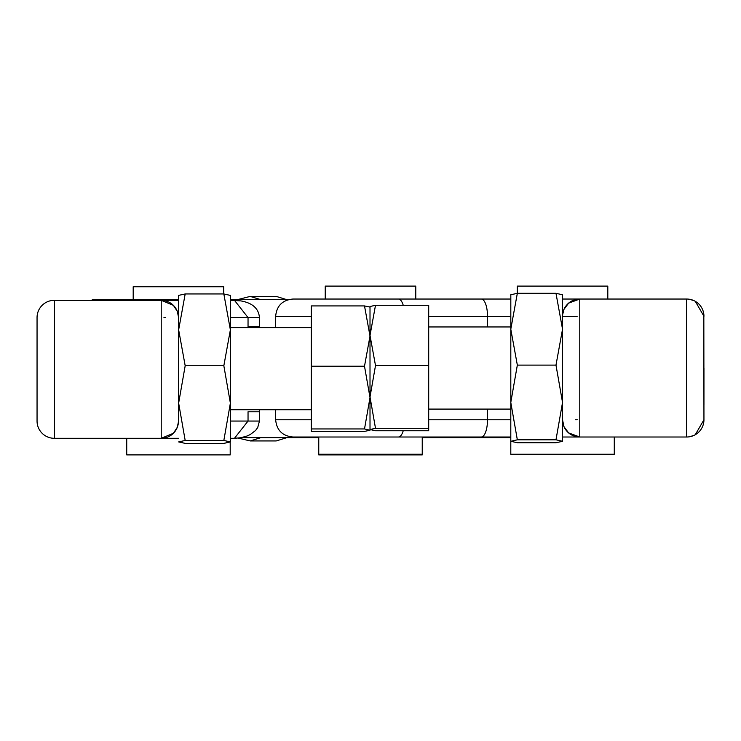<?xml version="1.0" encoding="UTF-8"?>
<svg xmlns="http://www.w3.org/2000/svg" width="741" height="741" viewBox="0 0 741 741"><rect width="100%" height="100%" fill="white"/><g stroke="black" fill="none" stroke-linecap="round" stroke-linejoin="round"><path stroke-width="1.11" d="M223.736 293.955L223.736 286.748L133.195 286.748L133.195 299.688M415.775 286.748L415.775 299.04L292.89 299.04L510.799 299.04M510.799 437.005L292.89 437.005L318.76 437.005L318.76 454.9L422.24 454.9L422.24 437.653L510.799 437.653M237.296 299.688L250.199 296.409L276.263 296.409L286.887 299.688M92.236 300.327L92.236 299.688L178.646 299.688M126.73 438.301L126.73 454.9L230.201 454.9L230.201 442.145M288.212 299.688L230.377 299.688M250.199 296.409L260.888 299.688M286.887 437.653L276.263 440.932L250.199 440.932L238.278 438.098M260.888 437.653L250.199 440.932M241.279 437.653L318.76 437.653M703.95 368.018L703.95 404.669L703.95 368.018M607.805 299.04L607.805 286.1L517.264 286.1L517.264 293.316M510.799 294.77L517.338 293.306L555.982 293.306L562.53 294.77L562.53 441.312L555.991 442.738L517.338 442.738L510.799 441.275L510.799 454.252L614.28 454.252L614.28 437.005M484.466 299.04L415.775 299.04L415.775 286.1L325.234 286.1L325.234 299.04M484.466 437.005L422.24 437.005L422.24 454.252L318.76 454.252M695.271 434.726L703.95 419.758A17.247 17.247 -90 0 1 686.703 437.005L579.777 437.005A17.247 17.247 -90 0 1 562.53 419.758L562.53 316.287A17.247 17.247 90 0 1 579.777 299.04L579.777 437.005L562.53 437.005M562.53 299.04L686.703 299.04A17.247 17.247 90 0 1 703.95 316.287L695.271 301.309M629.498 437.005L649.848 437.005M292.89 437.005C282.414 435.986 276.671 430.234 275.643 419.758L275.643 409.736L275.643 419.758L311.303 419.758M311.303 316.287L275.643 316.287L275.643 327.596L275.643 316.287C276.671 305.811 282.414 300.059 292.89 299.04M562.53 441.312L562.53 419.888M517.338 293.306L510.79 329.199L517.338 365.1L510.79 402.456L517.338 439.811L555.982 439.811L562.53 402.456L555.982 365.1L517.338 365.1M555.982 293.306L562.53 329.199L555.982 365.1M510.799 441.312L517.338 439.811M562.53 441.275L555.982 439.811M510.799 441.275L510.818 294.677M568.81 299.04L574.683 299.04M574.432 299.04L576.331 299.04M649.848 299.04L630.23 299.04M665.863 437.005L674.634 437.005M689.612 436.755L694.16 435.31M694.15 300.726L689.612 299.281M703.95 419.758L703.83 314.258M564.577 299.04L565.17 299.04M178.47 409.736L178.47 327.596M230.377 411.783L230.377 325.549M230.377 295.418L223.838 293.955L185.185 293.955L178.646 329.847L185.185 365.748L178.646 403.104L185.185 440.46L223.838 440.46L230.377 403.104L223.838 365.748L185.185 365.748M223.838 293.955L230.377 329.847L223.838 365.748M223.838 440.46L230.377 441.923L223.838 443.377L185.185 443.377L178.646 441.923L185.185 440.46M178.646 409.736L178.646 295.372L185.185 293.955M230.377 441.923L230.358 295.326M37.05 405.67L37.05 332.959L37.05 405.67M178.646 438.301L161.223 438.301L173.385 433.281L177.294 427.316L178.451 421.768L178.451 316.861L177.294 311.313L173.385 305.348L161.223 300.327L54.297 300.327A17.247 17.247 -90 0 0 37.05 317.574L37.05 421.055A17.247 17.247 90 0 0 54.297 438.301L161.223 438.301L161.223 300.327A17.247 17.247 -90 0 1 178.47 317.574L178.646 421.055M230.377 421.055L248.04 421.055L248.04 411.783L259.443 411.783A17.247 17.247 -90 0 1 259.563 409.736L259.443 421.055L248.04 421.055L234.462 438.301L230.377 438.301M259.461 327.596A17.247 17.247 -90 0 1 259.443 326.846L259.461 327.596M111.817 300.327L90.921 300.327M161.223 300.327L178.646 300.327M230.377 300.327L240.751 300.883C252.468 302.939 258.702 308.506 259.443 317.574L248.04 317.574L234.462 300.327M90.921 438.301L111.817 438.301M234.462 438.301L240.751 437.746L247.003 436.032L250.226 434.55L255.58 430.475L257.72 427.548L259.443 421.055L259.443 411.783M161.223 438.301A17.247 17.247 90 0 0 178.47 421.055M230.377 327.596L311.303 327.596L311.303 409.736L230.377 409.736M364.507 366.211L370.009 397.584L364.507 428.946L370.009 430.215L364.507 431.401L311.303 431.401L311.303 366.211L364.507 366.211L370.009 336.071L364.507 305.931L311.303 305.931L311.303 366.211M311.303 428.946L364.507 428.946M369.981 307.089L364.507 305.931M370.009 430.215L370.009 336.071M510.79 409.088L428.706 409.088L428.706 326.957L510.79 326.957M375.502 305.283L428.706 305.283L428.706 365.563L375.502 365.563L370.009 335.423L375.502 305.283L370.009 306.515L370.009 335.423M428.706 365.563L428.706 428.307L375.502 428.307L370.009 396.935L375.502 365.563M428.706 428.307L428.706 430.753L375.502 430.753L370.009 429.53L375.502 428.307M428.706 419.758L510.79 419.758M487.504 409.088L487.504 419.758A17.247 6.215 90 0 1 481.298 437.005M575.368 316.287L562.53 316.287M510.79 316.287L428.706 316.287M481.298 299.04A17.247 6.215 90 0 1 487.504 316.287L487.504 326.957M575.47 316.287L577.239 316.287M577.239 419.758L575.47 419.758M686.703 437.005L686.703 299.04M398.454 299.04A17.247 6.215 90 0 1 403.234 305.283M403.234 430.753A17.247 6.215 90 0 1 398.454 437.005M230.377 317.574L248.04 317.574L248.04 326.846L259.443 326.846L259.443 317.574M163.956 317.574L165.53 317.574M54.297 300.327L54.297 438.301M456.734 437.653L456.734 437.005M579.777 437.005L568.634 432.92L564.04 426.797L562.53 419.841L562.604 314.721L564.04 309.238L568.634 303.125L579.777 299.04M703.237 311.387L702.579 309.543"/></g></svg>
